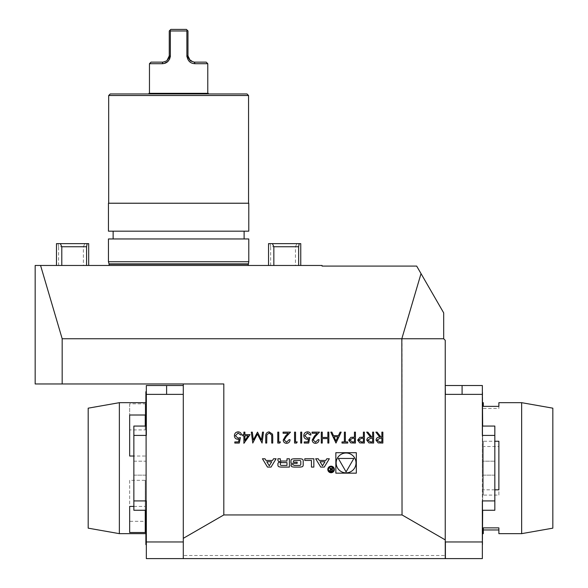 <?xml version="1.0" encoding="UTF-8"?>
<svg xmlns="http://www.w3.org/2000/svg" width="588" height="588" viewBox="0 0 588 588"><rect width="100%" height="100%" fill="white"/><g stroke="black" fill="none" stroke-linecap="round" stroke-linejoin="round"><path stroke-width="0.44" stroke-dasharray="2.94 2.21" d="M133.866 475.148L146.338 475.148L146.338 461.183L146.338 500.91L146.338 475.148L133.866 475.148L133.866 461.183L146.338 461.183L146.338 426.065L146.338 461.183L133.866 461.183L133.866 510.266L133.866 475.148M40.572 265.467L35.17 265.467L35.17 383.964L62.174 383.964L62.174 338.747L40.572 265.467L322.07 265.467L322.07 266.092L416.679 266.092L443.683 312.867L443.683 338.747L401.825 338.747L421.03 273.618M295.448 265.467L268.532 265.467L295.448 265.467L295.448 246.754L270.649 246.754L270.649 265.467M83.393 265.467L56.485 265.467L83.393 265.467L83.393 246.754L58.594 246.754L58.594 265.467M178.62 265.467L109.074 265.467L178.62 265.467M248.548 95.513L108.684 95.513M108.684 203.095L248.548 203.095L108.684 203.095M248.783 238.956L108.449 238.956M108.449 261.726L248.783 261.726M246.989 93.955L110.243 93.955M178.62 93.955L148.632 93.955L178.62 93.955M113.131 238.956L244.108 238.956L113.131 238.956M113.131 231.165L244.108 231.165L113.131 231.165M248.783 231.165L108.449 231.165M248.783 203.25L108.449 203.25M248.628 203.095L108.611 203.095M62.174 338.747L443.683 338.747L445.241 340.312L445.241 539.887L402.038 514.941L223.808 514.941L223.808 383.964L183.294 383.964L183.294 538.329L223.808 514.941M183.294 555.498L183.294 541.96L146.338 541.96L146.338 558.6L183.294 558.6L183.294 555.498L445.241 555.498L445.241 539.887M146.338 426.065L146.338 435.421L146.338 426.065L133.866 426.065L133.866 510.266L146.338 510.266L146.338 500.91L146.338 510.266M166.61 394.372L183.294 394.372L183.294 541.96L183.294 385.53L166.61 385.53L166.61 394.372L166.61 385.53L166.61 394.372L146.338 394.372L146.338 435.421L133.866 435.421M482.351 510.266L494.831 510.266L494.831 500.91L494.831 510.266L494.831 500.91L482.351 500.91L482.351 475.148L482.351 558.6L445.403 558.6L445.403 541.96L445.403 558.6L183.294 558.6M183.294 541.96L183.294 538.329M166.61 385.53L146.338 385.53L146.338 394.372M146.338 541.96L146.338 500.91L133.866 500.91M183.294 385.53L183.294 394.372M146.338 391.292L146.338 545.032L146.338 391.292M183.294 383.964L62.174 383.964M443.683 338.747L402.038 338.747L402.038 514.941M445.241 558.6L445.241 555.498M186.874 30.958L187.204 30.194L186.411 29.4L170.821 29.4L170.028 30.194L170.358 30.958L186.874 30.958L186.888 55.904L187.976 55.904L190.409 60.858L186.888 55.904M149.462 63.702L162.141 63.702L167.867 61.512M169.792 58.807L170.292 57.058M170.028 30.194L169.263 30.958L169.263 55.904L170.344 55.904L170.358 30.958M186.888 56.632L195.091 63.702L207.777 63.702M178.62 93.33L149.462 93.33L178.62 93.33M208.24 93.33L148.992 93.33M206.219 62.144L194.209 62.144L190.409 60.858M187.204 30.194L187.976 30.958L187.976 55.904M169.263 55.904L166.823 60.858L163.023 62.144L151.02 62.144M170.344 55.904L166.823 60.858M163.023 62.144L162.141 63.702M194.209 62.144L195.091 63.702M300.755 243.638L270.083 243.638L270.649 246.754M296.866 243.638L295.448 246.754M268.532 243.638L270.083 243.638M88.7 243.638L58.028 243.638L58.594 246.754M84.812 243.638L83.393 246.754M56.485 243.638L58.028 243.638M445.241 394.372L445.241 385.53M445.403 558.6L445.241 541.96M494.831 500.91L482.351 500.91L494.831 500.91L494.831 426.065L494.831 435.421L494.831 426.065L482.351 426.065L482.351 461.183L482.351 426.065M494.831 475.148L482.351 475.148L482.351 461.183L482.351 475.148L494.831 475.148M445.403 394.372L462.087 394.372L462.087 385.53L462.087 394.372L462.087 385.53L482.351 385.53L482.351 435.421L494.831 435.421M482.351 468.166L482.351 391.454L482.351 468.166M482.351 541.96L445.403 541.96M462.087 385.53L445.403 385.53M494.831 461.183L482.351 461.183L494.831 461.183M482.351 394.372L462.087 394.372M88.185 408.175L88.185 528.156M145.251 480.315L145.251 521.321L145.251 480.315L129.661 480.315L129.661 521.321L145.251 521.321M129.661 480.315L129.661 521.321M145.251 403.816L145.251 429.916L145.251 403.816L129.661 403.816L129.661 429.916L145.251 429.916M129.661 403.816L129.661 429.916M145.251 532.515L145.251 510.266M129.661 532.515L129.661 506.415M133.866 506.415L145.251 506.415M145.251 426.065L145.251 415.01M129.661 456.016L129.661 415.01M145.251 456.016L133.866 456.016M119.364 533.654L119.364 402.677M145.875 433.003L145.875 533.654L145.875 433.003M145.875 510.266L145.875 426.065M145.875 391.762L145.875 544.569M552.83 528.156L552.83 408.175M483.292 527.87L483.292 533.654M498.881 527.87L498.881 533.654M483.292 441.25L483.292 489.819L483.292 441.25L494.831 441.25M498.881 441.25L498.881 489.819M494.831 489.819L483.292 489.819M483.292 495.081L483.292 446.512L483.292 495.081L498.881 495.081L498.881 446.512L483.292 446.512M498.881 495.081L498.881 446.512M483.292 402.677L483.292 406.359M483.292 408.462L498.881 408.462L498.881 406.359M498.881 408.462L498.881 402.677M521.644 402.677L521.644 533.654M482.667 402.736L482.667 533.654L482.667 402.736M482.667 544.569L482.667 391.762M482.667 426.065L482.667 510.266M356.328 452.694L335.851 452.694L335.851 473.164L356.328 473.164L356.328 452.694M336.16 462.932A9.93 9.93 0 0 0 351.051 471.525A9.93 9.93 0 0 0 351.051 454.333A9.93 9.93 0 0 0 336.16 462.932M346.089 471.885L353.844 458.449L338.335 458.449L346.089 471.885M269.26 465.814L266.798 461.771L271.715 461.771L269.26 465.814M262.432 458.765L267.496 467.092L271.024 467.092L276.088 458.765L273.545 458.765L272.516 460.455L266.004 460.455L264.967 458.765L262.432 458.765M277.918 465.226A1.624 1.624 0 0 0 279.19 466.813A11.547 11.547 0 0 0 281.726 467.092L289.399 467.092L289.399 458.765L286.995 458.765L286.995 461.058L281.358 461.058A1.036 1.036 0 0 1 280.322 460.022L280.322 458.765L277.918 458.765L277.918 460.029A1.624 1.624 0 0 0 279.19 461.617A11.547 11.547 0 0 0 280.733 461.859L280.733 462.065A11.547 11.547 0 0 0 279.19 462.3A1.624 1.624 0 0 0 277.918 463.888L277.918 465.226M281.358 462.616A1.036 1.036 0 0 0 280.322 463.653L280.322 464.38A1.036 1.036 0 0 0 281.358 465.417L286.995 465.417L286.995 462.616L281.358 462.616M290.986 465.226A1.624 1.624 0 0 0 292.258 466.813A11.547 11.547 0 0 0 294.794 467.092L299.388 467.092A11.547 11.547 0 0 0 301.923 466.813A1.624 1.624 0 0 0 303.195 465.226L303.195 460.632A1.624 1.624 0 0 0 301.923 459.044A11.547 11.547 0 0 0 299.388 458.765L294.794 458.765A11.547 11.547 0 0 0 292.258 459.044A1.624 1.624 0 0 0 290.986 460.632L290.986 463.344L297.146 463.344L297.146 462.153L293.39 462.153L293.39 461.477A1.036 1.036 0 0 1 294.426 460.441L299.755 460.441A1.036 1.036 0 0 1 300.791 461.477L300.791 464.38A1.036 1.036 0 0 1 299.755 465.417L294.426 465.417A1.036 1.036 0 0 1 293.441 464.689L290.986 464.689L290.986 465.226M304.782 460.441L311.442 460.441L311.442 467.092L313.845 467.092L313.845 458.765L304.782 458.765L304.782 460.441M328.435 469.459A2.653 2.653 0 0 0 332.411 471.752A2.653 2.653 0 0 0 332.411 467.166A2.653 2.653 0 0 0 328.435 469.459M327.81 469.459A3.271 3.271 0 0 0 332.72 472.296A3.271 3.271 0 0 0 332.72 466.622A3.271 3.271 0 0 0 327.81 469.459M330.64 469.4L329.706 470.503L330.89 471.613L332.36 471.613L332.36 467.607L331.941 467.607L331.941 469.371L329.449 467.607L330.64 469.4M331.941 471.142L330.86 471.142A0.647 0.647 0 0 1 330.213 470.496A0.647 0.647 0 0 1 330.86 469.841L331.941 469.841L331.941 471.142M319.247 460.455L318.218 458.765L315.675 458.765L320.739 467.092L324.267 467.092L329.331 458.765L326.796 458.765L325.759 460.455L319.247 460.455M322.503 465.814L320.048 461.771L324.966 461.771L322.503 465.814M239.287 443.051L234.81 443.051L234.81 441.933L238.522 441.933L239.11 439.06L237.824 439.273C235.663 439.082 234.516 437.891 234.391 435.701C234.561 433.319 235.832 432.033 238.199 431.857C240.095 432.004 241.205 433.033 241.528 434.936L240.543 434.936L238.14 432.974L235.369 435.745L238 438.156L240.404 437.59L239.287 443.051M250.062 434.657L243.902 443.33L243.902 435.774L242.646 435.774L242.646 434.657L243.902 434.657L243.902 432.136L244.887 432.136L244.887 434.657L250.062 434.657M248.136 435.774L244.887 435.774L244.887 440.508L248.136 435.774M262.513 432.136L263.498 432.136L262.057 443.051L257.412 434.091L252.774 443.051L251.319 432.136L252.303 432.136L253.347 439.986L257.515 432.136L261.469 440.008L262.513 432.136M272.729 436.458L272.729 443.051L271.752 443.051L271.707 435.061L269.179 432.974L266.827 434.819L266.717 443.051L265.732 443.051L265.732 436.458C265.526 433.812 266.651 432.276 269.128 431.857L272.538 434.157L272.729 436.458M280.425 441.933L279.785 443.051L277.771 443.051L277.771 432.136L278.749 432.136L278.749 441.933L280.425 441.933M286.576 442.213L289.105 439.692L290.082 439.692C289.899 441.911 288.715 443.124 286.525 443.33C284.511 443.183 283.409 442.102 283.225 440.089L285.43 436.164L288.164 433.253L283.085 433.253L283.085 432.136L290.501 432.136L286.268 436.656L284.202 440L286.576 442.213M297.219 441.933L296.58 443.051L294.559 443.051L294.559 432.136L295.536 432.136L295.536 441.933L297.219 441.933M301.695 432.136L301.695 443.051L300.718 443.051L300.718 432.136L301.695 432.136M308.693 443.051L304.216 443.051L304.216 441.933L307.928 441.933L308.516 439.06L307.23 439.273C305.062 439.082 303.923 437.891 303.798 435.701C303.967 433.319 305.238 432.033 307.605 431.857C309.501 432.004 310.611 433.033 310.934 434.936L309.95 434.936L307.546 432.974L304.775 435.745L307.406 438.156L309.81 437.59L308.693 443.051M315.536 442.213L318.071 439.692L319.049 439.692C318.865 441.911 317.682 443.124 315.491 443.33C313.478 443.183 312.375 442.102 312.191 440.089L314.396 436.164L317.13 433.253L312.052 433.253L312.052 432.136L319.468 432.136L315.234 436.656L313.169 440L315.536 442.213M328.846 432.136L328.846 443.051L327.861 443.051L327.861 438.575L322.268 438.575L322.268 443.051L321.283 443.051L321.283 432.136L322.268 432.136L322.268 437.45L327.861 437.45L327.861 432.136L328.846 432.136M335.976 443.051L330.801 432.136L331.867 432.136L333.477 435.635L338.431 435.635L340.084 432.136L341.158 432.136L335.976 443.051M337.894 436.752L333.999 436.752L335.917 440.919L337.894 436.752M345.354 441.933L347.736 441.933L347.736 443.051L341.995 443.051L341.995 441.933L344.377 441.933L344.377 432.136L345.354 432.136L345.354 441.933M355.431 432.136L355.431 443.051L350.801 442.889L348.713 440.125L350.889 437.354L354.454 437.171L354.454 432.136L355.431 432.136M349.691 440.118L352.455 441.933L354.454 441.933L354.454 438.295L352.543 438.266L349.691 440.118M364.384 432.136L364.384 443.051L359.76 442.889L357.666 440.125L359.849 437.354L363.406 437.171L363.406 432.136L364.384 432.136M358.651 440.118L361.407 441.933L363.406 441.933L363.406 438.295L361.495 438.266L358.651 440.118M373.623 432.136L373.623 443.051L368.963 442.904L366.765 440.133C367.088 438.016 368.382 437.031 370.631 437.171L366.625 432.136L367.838 432.136L371.844 437.171L372.638 437.171L372.638 432.136L373.623 432.136M367.743 440.133L370.594 441.933L372.638 441.933L372.638 438.295L370.646 438.28L367.743 440.133M382.854 432.136L382.854 443.051L378.202 442.904L375.997 440.133C376.327 438.016 377.614 437.031 379.87 437.171L375.857 432.136L377.07 432.136L381.083 437.171L381.877 437.171L381.877 432.136L382.854 432.136M376.981 440.133L379.833 441.933L381.877 441.933L381.877 438.295L379.877 438.28L376.981 440.133M109.037 263.894L248.202 263.894M109.074 264.218L248.158 264.218"/><path stroke-width="0.88" d="M373.623 432.136L373.623 443.051L368.963 442.904L366.765 440.133C367.088 438.016 368.382 437.031 370.631 437.171L366.625 432.136L367.838 432.136L371.844 437.171L372.638 437.171L372.638 432.136L373.623 432.136M355.431 432.136L355.431 443.051L350.801 442.889L348.713 440.125L350.889 437.354L354.454 437.171L354.454 432.136L355.431 432.136M335.976 443.051L330.801 432.136L331.867 432.136L333.477 435.635L338.431 435.635L340.084 432.136L341.158 432.136L335.976 443.051M315.536 442.213L318.071 439.692L319.049 439.692C318.865 441.911 317.682 443.124 315.491 443.33C313.478 443.183 312.375 442.102 312.191 440.089L314.396 436.164L317.13 433.253L312.052 433.253L312.052 432.136L319.468 432.136L315.234 436.656L313.169 440L315.536 442.213M301.695 432.136L301.695 443.051L300.718 443.051L300.718 432.136L301.695 432.136M286.576 442.213L289.105 439.692L290.082 439.692C289.899 441.911 288.715 443.124 286.525 443.33C284.511 443.183 283.409 442.102 283.225 440.089L285.43 436.164L288.164 433.253L283.085 433.253L283.085 432.136L290.501 432.136L286.268 436.656L284.202 440L286.576 442.213M272.729 436.458L272.729 443.051L271.752 443.051L271.707 435.061L269.179 432.974L266.827 434.819L266.717 443.051L265.732 443.051L265.732 436.458C265.526 433.812 266.651 432.276 269.128 431.857L272.538 434.157L272.729 436.458M250.062 434.657L243.902 443.33L243.902 435.774L242.646 435.774L242.646 434.657L243.902 434.657L243.902 432.136L244.887 432.136L244.887 434.657L250.062 434.657M335.851 452.694L335.851 473.164L356.328 473.164L356.328 452.694L335.851 452.694M402.038 514.941L223.808 514.941L223.808 383.964L35.17 383.964L35.17 265.467L322.07 265.467L322.07 266.092L416.679 266.092L421.03 273.618L401.825 338.747L402.038 514.941L445.241 539.887L445.241 558.6L146.338 558.6L146.338 541.96L183.294 541.96M40.572 265.467L62.174 338.747L401.825 338.747M62.174 338.747L62.174 383.964M267.496 467.092L271.024 467.092L276.088 458.765L273.545 458.765L272.516 460.455L266.004 460.455L264.967 458.765L262.432 458.765L267.496 467.092M279.19 466.813A11.547 11.547 0 0 0 281.726 467.092L289.399 467.092L289.399 458.765L286.995 458.765L286.995 461.058L281.358 461.058A1.036 1.036 0 0 1 280.322 460.022L280.322 458.765L277.918 458.765L277.918 460.029A1.624 1.624 0 0 0 279.19 461.617A11.547 11.547 0 0 0 280.733 461.859L280.733 462.065A11.547 11.547 0 0 0 279.19 462.3A1.624 1.624 0 0 0 277.918 463.888L277.918 465.226A1.624 1.624 0 0 0 279.19 466.813M292.258 466.813A11.547 11.547 0 0 0 294.794 467.092L299.388 467.092A11.547 11.547 0 0 0 301.923 466.813A1.624 1.624 0 0 0 303.195 465.226L303.195 460.632A1.624 1.624 0 0 0 301.923 459.044A11.547 11.547 0 0 0 299.388 458.765L294.794 458.765A11.547 11.547 0 0 0 292.258 459.044A1.624 1.624 0 0 0 290.986 460.632L290.986 463.344L297.146 463.344L297.146 462.153L293.39 462.153L293.39 461.477A1.036 1.036 0 0 1 294.426 460.441L299.755 460.441A1.036 1.036 0 0 1 300.791 461.477L300.791 464.38A1.036 1.036 0 0 1 299.755 465.417L294.426 465.417A1.036 1.036 0 0 1 293.441 464.689L290.986 464.689L290.986 465.226A1.624 1.624 0 0 0 292.258 466.813M311.442 460.441L311.442 467.092L313.845 467.092L313.845 458.765L304.782 458.765L304.782 460.441L311.442 460.441M327.81 469.459A3.271 3.271 0 0 0 332.72 472.296A3.271 3.271 0 0 0 332.72 466.622A3.271 3.271 0 0 0 327.81 469.459M318.218 458.765L315.675 458.765L320.739 467.092L324.267 467.092L329.331 458.765L326.796 458.765L325.759 460.455L319.247 460.455L318.218 458.765M239.287 443.051L234.81 443.051L234.81 441.933L238.522 441.933L239.11 439.06L237.824 439.273C235.663 439.082 234.516 437.891 234.391 435.701C234.561 433.319 235.832 432.033 238.199 431.857C240.095 432.004 241.205 433.033 241.528 434.936L240.543 434.936L238.14 432.974L235.369 435.745L238 438.156L240.404 437.59L239.287 443.051M262.513 432.136L263.498 432.136L262.057 443.051L257.412 434.091L252.774 443.051L251.319 432.136L252.303 432.136L253.347 439.986L257.515 432.136L261.469 440.008L262.513 432.136M280.425 441.933L279.785 443.051L277.771 443.051L277.771 432.136L278.749 432.136L278.749 441.933L280.425 441.933M297.219 441.933L296.58 443.051L294.559 443.051L294.559 432.136L295.536 432.136L295.536 441.933L297.219 441.933M308.693 443.051L304.216 443.051L304.216 441.933L307.928 441.933L308.516 439.06L307.23 439.273C305.062 439.082 303.923 437.891 303.798 435.701C303.967 433.319 305.238 432.033 307.605 431.857C309.501 432.004 310.611 433.033 310.934 434.936L309.95 434.936L307.546 432.974L304.775 435.745L307.406 438.156L309.81 437.59L308.693 443.051M328.846 432.136L328.846 443.051L327.861 443.051L327.861 438.575L322.268 438.575L322.268 443.051L321.283 443.051L321.283 432.136L322.268 432.136L322.268 437.45L327.861 437.45L327.861 432.136L328.846 432.136M345.354 441.933L347.736 441.933L347.736 443.051L341.995 443.051L341.995 441.933L344.377 441.933L344.377 432.136L345.354 432.136L345.354 441.933M364.384 432.136L364.384 443.051L359.76 442.889L357.666 440.125L359.849 437.354L363.406 437.171L363.406 432.136L364.384 432.136M382.854 432.136L382.854 443.051L378.202 442.904L375.997 440.133C376.327 438.016 377.614 437.031 379.87 437.171L375.857 432.136L377.07 432.136L381.083 437.171L381.877 437.171L381.877 432.136L382.854 432.136M108.684 203.095L108.684 95.513L248.548 95.513L248.548 203.095M421.03 273.618L443.683 312.867L443.683 338.747L445.241 340.312L445.241 539.887M108.449 238.956L248.783 238.956L248.783 261.726L108.449 261.726L108.449 238.956M248.548 95.513L246.989 93.955L110.243 93.955L108.684 95.513M113.131 238.956L113.131 231.165M108.449 231.165L248.783 231.165L248.783 203.25L108.449 203.25L108.449 231.165M248.783 203.25L108.449 203.25M248.158 265.467L248.783 261.726M146.338 510.266L133.866 510.266L133.866 426.065L146.338 426.065M183.294 385.53L166.61 385.53L166.61 394.372L146.338 394.372L146.338 435.421L133.866 435.421M445.241 541.96L482.351 541.96L482.351 558.6L445.241 558.6M183.294 558.6L183.294 383.964M183.294 394.372L166.61 394.372M133.866 500.91L146.338 500.91L146.338 541.96M166.61 385.53L146.338 385.53L146.338 394.372M223.808 514.941L183.294 538.329M402.038 338.747L443.683 338.747M170.358 30.958L170.028 30.194L170.821 29.4L186.411 29.4L187.204 30.194L186.874 30.958L170.358 30.958L170.358 55.353C169.756 60.748 167.014 63.526 162.141 63.702L149.462 63.702L149.462 93.33M167.867 61.512L169.792 58.807M170.292 57.058L170.358 55.353L170.344 55.904L169.263 55.904L166.823 60.858L170.344 55.904M207.777 93.33L207.777 63.702L195.091 63.702C190.233 63.541 187.491 60.755 186.874 55.353L186.888 56.632M187.204 30.194L187.976 30.958L187.976 55.904L186.888 55.904L186.874 30.958M148.632 93.955L148.992 93.33L208.24 93.33L208.6 93.955M187.976 55.904L190.409 60.858L194.209 62.144L206.219 62.144L207.777 63.702M186.888 55.904L190.409 60.858M170.028 30.194L169.263 30.958L169.263 55.904M149.462 63.702L151.02 62.144L163.023 62.144L166.823 60.858M163.023 62.144L162.141 63.702M194.209 62.144L195.091 63.702M298.638 265.467L298.638 246.754L273.846 246.754L273.846 265.467M300.755 265.467L300.755 243.638L299.204 243.638L298.638 246.754M268.532 265.467L268.532 243.638L299.204 243.638M272.42 243.638L273.846 246.754M86.583 265.467L86.583 246.754L61.791 246.754L61.791 265.467M88.7 265.467L88.7 243.638L87.149 243.638L86.583 246.754M56.485 265.467L56.485 243.638L87.149 243.638M60.366 243.638L61.791 246.754M445.403 385.53L462.087 385.53L462.087 394.372L445.403 394.372L445.241 385.53M482.351 426.065L494.831 426.065L494.831 510.266L482.351 510.266M462.087 385.53L482.351 385.53L482.351 394.372L462.087 394.372M494.831 435.421L482.351 435.421L482.351 394.372M482.351 541.96L482.351 500.91L494.831 500.91M445.403 541.96L445.403 558.6M119.364 533.654L88.185 528.156L88.185 408.175L119.364 402.677L119.364 533.654L145.875 533.654M145.251 510.266L145.251 532.515L129.661 532.515L129.661 506.415L133.866 506.415M133.866 456.016L129.661 456.016L129.661 415.01L145.251 415.01L145.251 426.065M145.875 426.065L145.875 391.762L146.338 391.292M146.338 545.032L145.875 544.569L145.875 510.266M521.644 402.677L552.83 408.175L552.83 528.156L521.644 533.654L521.644 402.677L498.881 402.677L498.881 406.359L483.292 406.359L483.292 402.677L482.667 402.677M482.667 533.654L483.292 533.654L483.292 527.87L498.881 527.87L498.881 533.654L521.644 533.654M498.881 529.972L483.292 529.972M494.831 441.25L498.881 441.25L498.881 489.819L494.831 489.819M482.351 391.454L482.667 426.065M482.667 510.266L482.351 544.878M336.16 462.932A9.93 9.93 0 0 0 351.051 471.525A9.93 9.93 0 0 0 351.051 454.333A9.93 9.93 0 0 0 336.16 462.932M353.844 458.449L338.335 458.449L346.089 471.885L353.844 458.449M269.26 465.814L266.798 461.771L271.715 461.771L269.26 465.814M281.358 462.616A1.036 1.036 0 0 0 280.322 463.653L280.322 464.38A1.036 1.036 0 0 0 281.358 465.417L286.995 465.417L286.995 462.616L281.358 462.616M328.435 469.459A2.653 2.653 0 0 0 332.411 471.752A2.653 2.653 0 0 0 332.411 467.166A2.653 2.653 0 0 0 328.435 469.459M329.706 470.503L330.89 471.613L332.36 471.613L332.36 467.607L331.941 467.607L331.941 469.371L329.449 467.607L330.64 469.4L329.706 470.503M331.941 471.142L330.86 471.142A0.647 0.647 0 0 1 330.213 470.496A0.647 0.647 0 0 1 330.86 469.841L331.941 469.841L331.941 471.142M322.503 465.814L320.048 461.771L324.966 461.771L322.503 465.814M248.136 435.774L244.887 435.774L244.887 440.508L248.136 435.774M333.999 436.752L335.917 440.919L337.894 436.752L333.999 436.752M352.455 441.933L354.454 441.933L354.454 438.295L352.543 438.266L349.691 440.118L352.455 441.933M361.407 441.933L363.406 441.933L363.406 438.295L361.495 438.266L358.651 440.118L361.407 441.933M370.594 441.933L372.638 441.933L372.638 438.295L370.646 438.28L367.743 440.133L370.594 441.933M379.833 441.933L381.877 441.933L381.877 438.295L379.877 438.28L376.981 440.133L379.833 441.933M248.202 263.894L109.037 263.894L108.449 261.726M248.158 264.218L109.074 264.218L109.074 265.467M244.108 238.956L244.108 231.165M119.364 402.677L145.875 402.677"/></g></svg>
